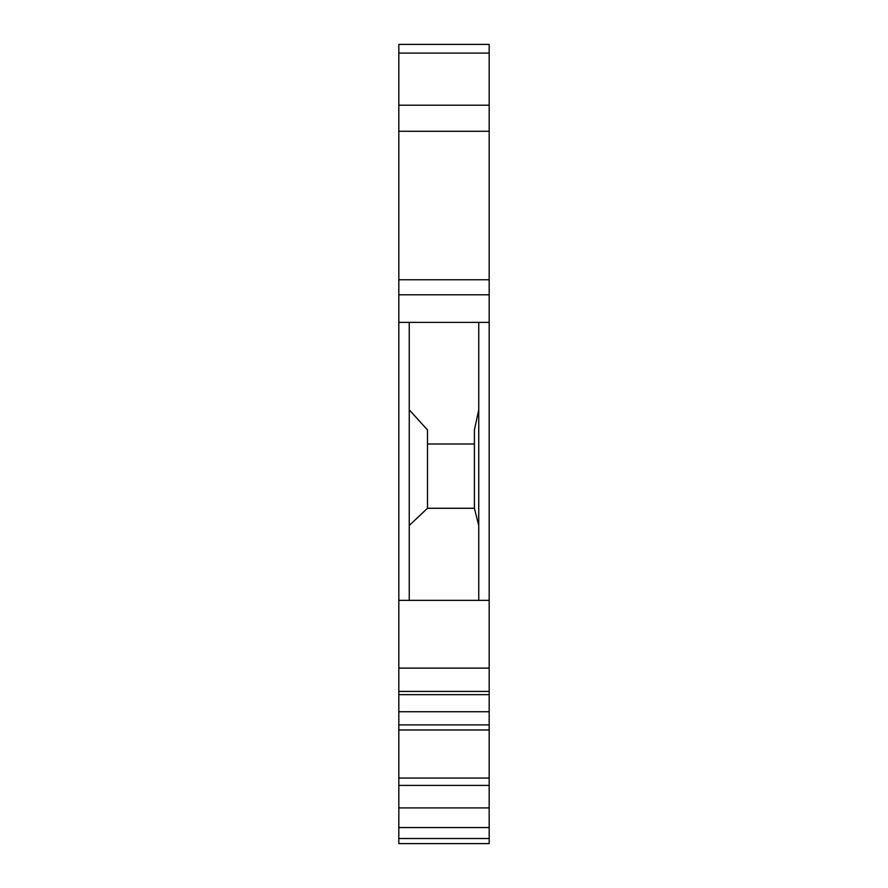 <?xml version="1.0" encoding="UTF-8"?>
<svg xmlns="http://www.w3.org/2000/svg" width="888" height="888" viewBox="0 0 888 888"><rect width="100%" height="100%" fill="white"/><g stroke="black" fill="none" stroke-linecap="round" stroke-linejoin="round"><path stroke-width="1.33" d="M398.823 294.794L398.823 843.6L489.177 843.6L489.177 44.4L398.823 44.4L398.823 294.794L489.177 294.794M398.823 322.377L489.177 322.377M409.257 525.474L427.494 508.28L474.403 508.28L474.403 429.936L478.743 409.856M427.494 444L474.403 444M409.257 409.856L427.494 429.936L427.494 508.28M398.823 600.366L478.743 600.366L478.743 322.377M409.257 600.366L409.257 322.377M478.743 600.366L489.177 600.366M474.403 508.28L478.743 525.474M398.823 668.12L489.177 668.12M398.823 785.425L489.177 785.425M398.823 778.055L489.177 778.055M398.823 105.206L489.177 105.206M398.823 838.516L489.177 838.516M398.823 827.538L489.177 827.538M398.823 807.914L489.177 807.914M398.823 724.885L489.177 724.885M398.823 711.732L489.177 711.732M398.823 694.649L489.177 694.649M398.823 691.419L489.177 691.419M398.823 53.091L489.177 53.091M398.823 131.269L489.177 131.269M398.823 279.753L489.177 279.753M398.823 843.6L489.177 843.6M398.823 729.969L489.177 729.969"/></g></svg>
